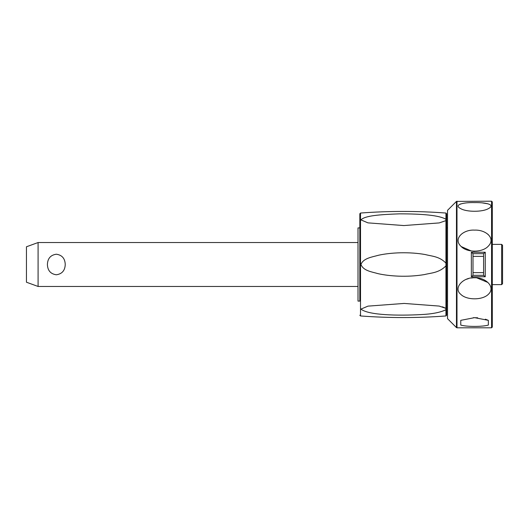 <?xml version="1.0" encoding="UTF-8"?>
<svg xmlns="http://www.w3.org/2000/svg" width="529" height="529" viewBox="0 0 529 529"><rect width="100%" height="100%" fill="white"/><g stroke="black" fill="none" stroke-linecap="round" stroke-linejoin="round"><path stroke-width="0.79" d="M38.088 286.46L26.45 282.221L26.45 246.779L38.088 242.54L38.088 286.46L358.001 286.46M65.239 264.5C65.007 270.544 62.038 273.969 56.325 274.782C50.612 273.969 47.636 270.544 47.405 264.5C47.636 258.456 50.612 255.031 56.325 254.218C62.038 255.031 65.007 258.456 65.239 264.5M445.947 309.723C440.432 312.447 432.074 314.074 420.859 314.596C398.39 315.8 368.462 315.31 360.97 309.095L367.979 306.132L404.136 303.434L439.215 306.079L445.947 308.381L445.947 315.958C417.467 318.094 388.987 318.094 360.507 315.958L360.507 213.042L359.832 213.769L359.832 227.906L358.001 227.906L358.001 301.094L359.832 301.094L359.832 264.5L359.832 301.094M359.832 213.769L359.832 264.5M360.97 219.905L367.979 222.868L360.97 219.905C364.719 215.687 379.901 214.529 399.6 213.842C421.501 213.842 439.262 215.224 445.947 219.277L445.947 220.619L439.215 222.921L403.812 225.559L367.979 222.868M442.456 306.827L445.947 308.381L445.947 265.842C439.03 272.984 431.095 272.871 424.278 274.611C415.86 275.979 407.284 276.488 398.549 276.151C390.858 275.827 384.041 275.001 378.096 273.672C372.376 271.926 363.416 270.993 360.97 264.5C363.284 258.092 372.482 256.982 378.698 255.203C384.914 253.847 392.115 253.041 400.288 252.789C409.393 252.611 417.718 253.199 425.263 254.555C431.776 256.267 439.579 256.334 445.947 263.158L445.96 265.809M445.947 315.958L446.621 315.231L446.621 213.769L445.947 213.042L445.947 219.277M446.621 227.906L447.534 227.906M447.534 301.094L446.621 301.094M456.467 201.404L447.534 210.337L447.534 318.663L456.467 327.596L456.467 201.404L491.573 201.192L491.573 327.808L456.99 327.808L456.99 201.192M474.553 230.122C485.629 229.546 496.103 238.209 488.346 246.104C482.355 252.862 466.538 252.75 460.766 246.104C453.049 238.711 463.292 229.374 474.553 230.122M474.553 202.6C485.629 202.349 496.103 204.637 488.346 208.657C482.355 212.169 466.538 212.109 460.766 208.657C453.049 204.849 463.292 202.27 474.553 202.6M474.553 317.658L488.346 320.343L488.346 325.077C482.355 326.869 466.538 326.843 460.766 325.077L460.766 320.343L474.553 317.658M474.553 277.778C485.536 277.196 496.123 287.135 488.346 294.329C482.501 300.313 466.657 300.333 460.766 294.329C452.923 288.034 463.225 277.031 474.553 277.778M491.573 327.808L492.301 327.074L492.301 201.926L491.573 201.192M473.005 275.338L471.352 276.753L485.258 276.753L483.605 275.338L473.005 275.338L473.005 253.662L483.605 253.662L485.258 252.247L471.352 252.247L473.005 253.662M483.605 253.662L483.605 275.338M488.346 320.343L485.351 319.179M477.641 317.777L473.323 317.678M487.917 282.479L476.86 277.897M473.329 277.811L471.167 278.029M468.568 278.578L466.485 279.272M488.346 234.671L487.573 234.016M461.262 246.58L471.299 250.991M473.296 251.189L474.553 251.222M488.042 203.83L482.547 202.931M460.766 203.923L459.966 204.201M501.637 244.372L502.55 245.291L502.55 283.709L501.637 284.628L501.637 244.372L492.301 244.372M445.947 220.619L445.947 263.158M471.352 252.247L471.352 276.753M485.258 276.753L485.258 252.247M483.427 272.627L473.184 272.627M483.427 256.373L473.184 256.373M445.947 213.042C417.467 210.906 388.987 210.906 360.507 213.042M360.507 315.958L359.832 315.231M456.99 327.808L456.467 327.596M492.301 284.628L501.637 284.628M358.001 242.54L38.088 242.54"/></g></svg>

